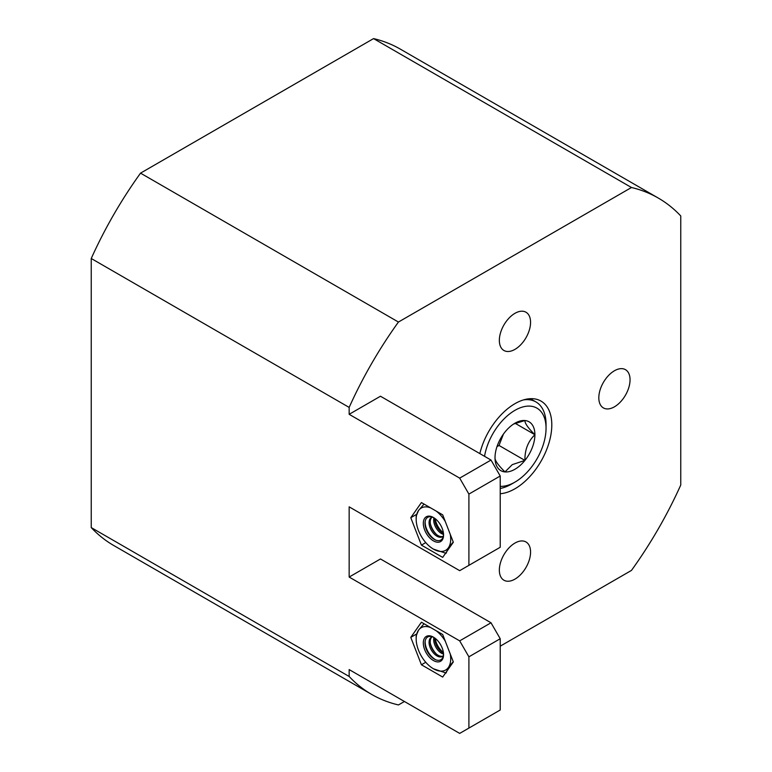 <?xml version="1.0" encoding="UTF-8"?>
<svg xmlns="http://www.w3.org/2000/svg" width="772" height="772" viewBox="0 0 772 772"><rect width="100%" height="100%" fill="white"/><g stroke="black" fill="none" stroke-linecap="round" stroke-linejoin="round"><path stroke-width="1.16" d="M428.373 635.79A14.321 8.27 60 0 1 433.439 637.151A14.321 8.27 60 0 1 443.562 654.685A14.321 8.27 60 0 1 438.496 661.893A14.321 8.27 60 0 1 424.668 649.628A14.321 8.27 60 0 1 428.373 635.79M433.864 637.411A13.134 7.575 -120 0 0 429.637 636.389A13.134 7.575 -120 0 0 426.24 649.078A13.134 7.575 -120 0 0 438.921 660.321A13.134 7.575 -120 0 0 443.553 654.183M431.963 636.987A11.069 6.388 -120 0 0 432.088 648.615A11.069 6.388 -120 0 0 441.951 656.268A11.069 6.388 -120 0 0 442.974 656.046M432.552 636.823A11.069 6.388 -120 0 0 431.355 637.267A11.069 6.388 -120 0 0 430.689 648.76A11.069 6.388 -120 0 0 440.802 656.933A11.069 6.388 -120 0 0 442.424 656.432A11.069 6.388 -120 0 0 443.398 655.621M430.631 627.539A24.424 14.099 -120 0 0 418.482 630.232A24.424 14.099 -120 0 0 416.166 638.869A24.424 14.099 -120 0 0 418.482 650.178A24.424 14.099 -120 0 0 433.439 668.784A24.424 14.099 -120 0 0 442.076 671.1A24.424 14.099 -120 0 0 448.397 667.452A24.424 14.099 -120 0 0 450.25 653.99M433.439 668.784L446.081 673.001L448.397 667.452L453.241 661.701M443.398 652.494A13.886 8.019 60 0 1 435.254 638.386M445.261 641.136A24.424 14.099 -120 0 0 436.248 630.792M424.04 623.737L418.482 630.232L416.166 635.79L416.166 638.869M425.15 641.156A14.591 8.424 -120 0 0 435.948 659.867M430.371 643.53A14.591 8.424 -120 0 0 436.508 654.154M433.951 637.46A11.069 6.388 -120 0 0 435.968 647.38A11.069 6.388 -120 0 0 443.553 654.096M434.868 638.097A11.069 6.388 -120 0 0 443.466 652.977M434.974 640.866A14.591 8.424 -120 0 0 441.111 651.5M428.373 516.14A14.321 8.27 60 0 1 433.439 517.491A14.321 8.27 60 0 1 443.562 535.035A14.321 8.27 60 0 1 438.496 542.233A14.321 8.27 60 0 1 424.668 529.968A14.321 8.27 60 0 1 428.373 516.14M433.864 517.751A13.134 7.575 -120 0 0 429.637 516.738A13.134 7.575 -120 0 0 426.24 529.418A13.134 7.575 -120 0 0 438.921 540.661A13.134 7.575 -120 0 0 443.553 534.533M431.963 517.327A11.069 6.388 -120 0 0 432.088 528.955A11.069 6.388 -120 0 0 441.951 536.608A11.069 6.388 -120 0 0 442.974 536.386M432.552 517.172A11.069 6.388 -120 0 0 431.355 517.607A11.069 6.388 -120 0 0 430.689 529.109A11.069 6.388 -120 0 0 440.802 537.273A11.069 6.388 -120 0 0 442.424 536.772A11.069 6.388 -120 0 0 443.398 535.961M430.631 507.889A24.424 14.099 -120 0 0 418.482 510.582A24.424 14.099 -120 0 0 416.166 519.218A24.424 14.099 -120 0 0 418.482 530.518A24.424 14.099 -120 0 0 433.439 549.124A24.424 14.099 -120 0 0 442.076 551.44A24.424 14.099 -120 0 0 448.397 547.792A24.424 14.099 -120 0 0 450.25 534.33M433.439 549.124L446.081 553.341L448.397 547.792L453.241 542.041M443.398 532.834A13.886 8.019 60 0 1 435.254 518.736M445.261 521.476A24.424 14.099 -120 0 0 436.248 511.132M424.04 504.077L418.482 510.582L416.166 516.13L416.166 519.218M425.15 521.496A14.591 8.424 -120 0 0 435.948 540.207M430.371 523.87A14.591 8.424 -120 0 0 436.508 534.494M433.951 517.8A11.069 6.388 -120 0 0 435.968 527.73A11.069 6.388 -120 0 0 443.553 534.436M434.868 518.437A11.069 6.388 -120 0 0 443.466 533.327M434.974 521.206A14.591 8.424 -120 0 0 441.111 531.84M500.217 486.341A43.965 25.38 120 0 0 514.953 482.124L514.953 482.124A43.965 25.38 120 0 0 546.045 428.277A43.965 25.38 120 0 0 514.953 410.328A43.965 25.38 120 0 0 484.546 456.32M511.498 484.112L514.953 482.124L511.498 484.112A48.848 28.207 -60 0 1 500.217 488.444M523.541 399.896A48.848 28.207 -60 0 1 535.922 401.923A48.848 28.207 -60 0 1 546.045 424.291L546.045 428.277M514.953 469.251A28.207 16.28 120 0 0 524.931 460.411A28.207 16.28 120 0 0 534.899 434.713A28.207 16.28 120 0 0 524.931 420.528A28.207 16.28 120 0 0 514.953 423.201A28.207 16.28 120 0 0 504.984 432.04A28.207 16.28 120 0 0 495.016 457.738A28.207 16.28 120 0 0 504.984 471.924A28.207 16.28 120 0 0 514.953 469.251M495.016 457.738C494.804 460.411 498.133 465.14 504.984 471.924L512.28 464.628L524.931 460.411C524.719 449.893 528.048 441.323 534.899 434.713C528.096 427.997 524.777 423.268 524.931 420.528L513.592 424.04M496.985 446.631L499.021 445.454L503.431 434.086M515.165 423.317L534.899 434.713M499.021 445.454L524.931 460.411M500.217 493.723A52.11 30.079 120 0 0 514.953 488.772A52.11 30.079 120 0 0 548.998 442.848A52.11 30.079 120 0 0 541.008 401.102A52.11 30.079 120 0 0 514.953 403.679A52.11 30.079 120 0 0 479.846 453.608M614.435 406.815A22.079 12.748 120 0 0 628.862 387.361A22.079 12.748 120 0 0 625.474 369.672A22.079 12.748 120 0 0 614.435 370.763A22.079 12.748 120 0 0 600.008 390.217A22.079 12.748 120 0 0 603.395 407.915A22.079 12.748 120 0 0 614.435 406.815M514.953 349.378A22.079 12.748 120 0 0 529.38 329.924A22.079 12.748 120 0 0 525.993 312.235A22.079 12.748 120 0 0 514.953 313.326A22.079 12.748 120 0 0 500.536 332.78A22.079 12.748 120 0 0 503.913 350.478A22.079 12.748 120 0 0 514.953 349.378M514.953 579.125A22.079 12.748 120 0 0 529.38 559.671A22.079 12.748 120 0 0 525.993 541.973A22.079 12.748 120 0 0 514.953 543.063A22.079 12.748 120 0 0 500.536 562.527A22.079 12.748 120 0 0 503.913 580.216A22.079 12.748 120 0 0 514.953 579.125M500.217 547.271L500.217 476.006L468.903 494.09L468.903 565.345L500.217 547.271M468.903 494.09L459.687 478.129L491.011 460.054L380.471 396.229L349.156 414.313L349.156 407.413L91.241 258.504L91.241 527.585L349.156 676.484A286.586 165.459 120 0 0 371.67 694.414A286.586 165.459 120 0 0 398.439 704.942L404.422 701.497M491.011 460.054L500.217 476.006M500.217 646.183L631.467 570.412A286.586 165.459 120 0 0 680.759 485.038L680.759 215.957A286.586 165.459 120 0 0 658.246 198.037A286.586 165.459 120 0 0 631.467 187.509L398.439 322.04A286.586 165.459 120 0 0 349.156 407.413M468.903 565.345L459.687 570.662L349.156 506.847L349.156 577.051L459.687 640.866L491.011 622.782L380.471 558.967L349.156 577.051M468.903 728.083L500.217 709.999L500.217 638.733L468.903 656.818L468.903 728.083L459.687 733.4L349.156 669.585L349.156 676.484M658.246 198.037L400.33 49.128A286.586 165.459 120 0 0 373.561 38.6L140.533 173.14L398.439 322.04M631.467 187.509L373.561 38.6M91.241 527.585A286.586 165.459 120 0 0 113.754 545.514L371.67 694.414M140.533 173.14A286.586 165.459 120 0 0 91.241 258.504M468.903 656.818L459.687 640.866M459.687 478.129L349.156 414.313M421.415 664.769L442.694 677.054L453.328 661.922L442.694 634.507L421.415 622.222L410.781 637.363L421.415 664.769L425.758 662.27M442.694 557.394L453.328 542.262L442.694 514.847L421.415 502.572L410.781 517.703L421.415 545.119L442.694 557.394M491.011 622.782L500.217 638.733M425.758 542.61L421.415 545.119M416.436 514.442L410.781 517.703M416.436 634.092L410.781 637.363M535.922 401.923L530.316 398.69"/></g></svg>
